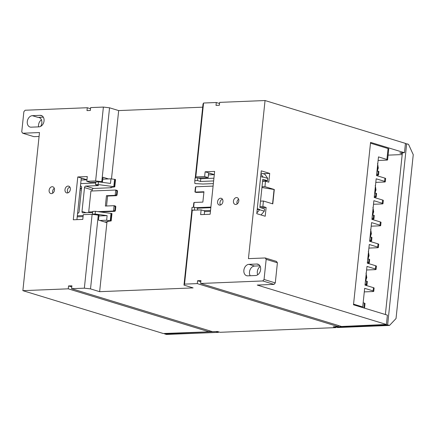 <?xml version="1.0" encoding="UTF-8"?>
<svg xmlns="http://www.w3.org/2000/svg" width="435" height="435" viewBox="0 0 435 435"><rect width="100%" height="100%" fill="white"/><g stroke="black" fill="none" stroke-linecap="round" stroke-linejoin="round"><path stroke-width="0.65" d="M235.759 204.477A3.518 2.621 -73 0 0 238.739 201.361A3.518 2.621 -73 0 0 237.151 197.664A3.518 2.621 -73 0 0 236.482 197.582A3.518 2.621 -73 0 0 233.508 200.698A3.518 2.621 -73 0 0 235.096 204.396A3.518 2.621 -73 0 0 235.759 204.477M219.887 205.124A3.518 2.621 -73 0 0 222.861 202.003A3.518 2.621 -73 0 0 221.274 198.306A3.518 2.621 -73 0 0 220.61 198.224A3.518 2.621 -73 0 0 217.63 201.34A3.518 2.621 -73 0 0 219.218 205.037A3.518 2.621 -73 0 0 219.887 205.124M67.311 192.971A3.518 2.621 -73 0 0 70.285 189.856A3.518 2.621 -73 0 0 68.697 186.158A3.518 2.621 -73 0 0 68.034 186.077A3.518 2.621 -73 0 0 65.054 189.192A3.518 2.621 -73 0 0 66.642 192.89A3.518 2.621 -73 0 0 67.311 192.971M51.433 193.613A3.518 2.621 -73 0 0 54.413 190.497A3.518 2.621 -73 0 0 52.825 186.8A3.518 2.621 -73 0 0 52.162 186.718A3.518 2.621 -73 0 0 49.182 189.834A3.518 2.621 -73 0 0 50.77 193.531A3.518 2.621 -73 0 0 51.433 193.613M255.562 275.524A5.867 4.366 -73 0 0 260.527 270.325A5.867 4.366 -73 0 0 257.879 264.165A5.867 4.366 -73 0 0 256.775 264.023L248.945 264.344A5.867 4.366 -73 0 0 243.986 269.542A5.867 4.366 -73 0 0 246.634 275.703A5.867 4.366 -73 0 0 247.738 275.839L255.562 275.524M43.331 117.173L37.975 117.385A5.867 4.366 107 0 1 39.079 117.526A5.867 4.366 107 0 1 40.602 126.411M195.255 177.893L203.02 104.014L203.569 103.024L195.804 176.898L195.358 177.926M214.15 174.658L208.626 172.967L208.137 177.61L198.371 178.007M108.494 178.926L102.97 177.241L102.481 181.884L101.785 181.672L109.549 107.798L103.389 107.075L90.643 107.592L90.339 110.463L86.989 110.599L87.288 107.728L90.523 108.712M111.49 178.894L118.673 110.582L109.549 107.798M101.785 181.672L95.624 180.949L103.389 107.075M102.481 181.884L99.686 181.999M95.798 182.156L90.295 182.379L86.793 181.308L87.288 176.566L77.789 176.947L73.287 219.778L82.786 219.398L83.286 214.651L92.117 214.297L84.352 288.171L71.606 288.688L212.519 331.693L217.435 331.497L220.061 332.296L335.891 327.609L336.326 327.153M32.353 115.672A5.867 4.366 -73 0 0 27.394 120.87A5.867 4.366 -73 0 0 30.037 127.031A5.867 4.366 -73 0 0 31.146 127.172L38.971 126.851A5.867 4.366 -73 0 0 43.935 121.653A5.867 4.366 -73 0 0 41.287 115.498A5.867 4.366 -73 0 0 40.178 115.357L32.353 115.672L37.975 117.385M41.445 119.842A5.867 4.366 -73 0 0 38.557 126.868M264.931 186.642L265.508 181.177L268.786 182.178L269.705 173.413L261.277 170.841L256.775 213.672L265.203 216.244L266.128 207.479L262.849 206.478L263.425 201.013L272.788 203.874L274.3 189.497L264.931 186.642L262.022 186.756M386.416 324.483L257.254 285.066L274.023 284.387L262.783 280.956L200.633 283.468L341.54 326.478L386.416 324.483L387.4 315.141L353.497 304.794L370.571 142.381L404.468 152.728L405.453 143.387L265.051 100.539L219.664 102.372L219.36 105.248L216.01 105.384L216.309 102.508L203.569 103.024M262.783 280.956L264.056 279.477L266.171 259.352L265.203 257.96L248.434 258.64L265.051 100.539M209.164 331.829L68.257 288.824L22.87 290.662L163.266 333.509L209.164 331.829L209.284 330.703M22.87 290.662L39.487 132.555L22.718 133.235L21.75 131.843L23.865 111.724L25.132 110.24L87.288 107.728M402.283 153.669L399.776 152.919L404.468 152.728M338.305 325.489L338.185 326.609L333.264 326.81L335.891 327.609M95.624 180.949L86.793 181.308M68.257 288.824L68.556 285.947L71.911 285.811L71.606 288.688M200.633 283.468L200.932 280.597L197.577 280.733L197.278 283.604L184.532 284.12L192.297 210.246L201.128 209.887L200.627 214.629L210.132 214.248L214.634 171.417L205.13 171.798L204.635 176.545L195.804 176.898M192.297 210.246L191.753 211.236L183.989 285.115L193.113 287.899L99.637 291.678L106.896 222.644L98.468 220.072L98.973 215.227L92.117 214.297M184.532 284.12L183.989 285.115M263.055 173.679L269.705 173.413M260.679 207.696L266.128 207.479M202.688 107.184L118.673 110.582M99.637 291.678L90.518 288.894L98.283 215.02M90.518 288.894L84.352 288.171M197.278 283.604L338.185 326.609M216.309 102.508L219.544 103.497M402.19 154.572L388.091 155.137M402.299 152.815L402.206 153.664M68.556 285.947L71.791 286.937M197.577 280.733L200.812 281.717M39.074 136.459L33.957 136.666L22.718 133.235M274.023 284.387L275.29 282.902L277.405 262.783L276.442 261.392L265.203 257.96M277.405 262.783L266.171 259.352M275.29 282.902L264.056 279.477M257.71 274.779A5.867 4.366 107 0 1 260.244 266.481M259.923 265.839L254.567 266.057A5.867 4.366 -73 0 0 250.136 269.602A5.867 4.366 -73 0 0 250.207 275.741M54.283 188.295A3.518 2.621 -73 0 0 52.814 193.107M86.81 179.807L81.28 178.122L76.919 219.631M80.17 188.676L81.514 188.621M262.599 181.297L265.508 181.177M259.94 206.592L262.849 206.478M260.511 201.133L263.425 201.013M238.608 199.159A3.518 2.621 -73 0 0 237.14 203.971M201.128 209.887L204.635 210.959L204.26 214.482M86.956 179.747L77.789 176.947M208.137 177.61L204.635 176.545M214.297 174.598L205.13 171.798M272.571 203.808L274.072 189.508L261.946 187.518M210.834 207.577A1.468 1.093 107 0 1 210.426 207.691L197.68 208.207L197.49 210.034M210.535 210.404L203.727 210.681M213.623 181.036A1.468 1.093 107 0 0 213.509 180.993A1.468 1.093 107 0 0 213.232 180.955L200.492 181.471L200.774 178.742L213.922 178.209M260.679 176.545L263.023 177.257L260.951 173.946M263.05 176.974L267.737 178.399L264.833 174.223L261.043 173.07M214.292 174.652L208.425 174.886M261.038 214.972L264.29 211.171L264.534 208.871L259.853 207.441L262.811 179.274L267.492 180.699L267.737 178.399M267.492 180.699L262.642 180.895M197.077 208.022L210.844 207.462M196.038 192.357A0.881 0.652 -73 0 0 196.354 192.449L203.906 192.145M200.492 181.471L197.495 180.558L194.809 180.666L194.798 183.358L195.277 183.592L202.9 184.027L213.351 183.608M256.851 212.965L259.608 209.741L264.29 211.171M259.608 209.741L259.641 209.452L257.297 208.74M194.945 191.889L195.445 187.164L195.788 186.789L213.09 186.093M193.325 207.348L193.798 202.835L194.141 202.454L202.862 202.106L203.95 191.753L195.081 192.091L196.185 192.428M196.354 192.449L195.228 192.107L195.212 191.443M210.888 207.076L195.957 207.68M191.704 211.687L191.998 207.397L194.684 207.288L197.68 208.207M222.481 199.273A3.224 2.403 -73 0 0 220.137 201.633A3.224 2.403 -73 0 0 220.637 204.961M194.809 180.666L195.097 177.937L197.778 177.828L200.774 178.742M259.641 209.452L257.21 209.55M210.426 211.443L204.553 211.682M194.798 210.143L191.715 210.132M197.495 180.558L197.778 177.828M194.684 207.288L194.396 210.023M80.703 183.597L95.711 182.988M83.194 215.553L77.321 215.793M92.611 212.454L82.976 212.845A1.468 1.093 107 0 1 82.699 212.807A1.468 1.093 107 0 1 82.008 211.453L84.515 187.594A1.468 1.093 107 0 1 85.787 186.109L98.527 185.593L95.531 184.679L95.82 181.95L98.5 181.841L110.501 183.429L110.985 178.828L102.763 179.16M77.533 213.781L79.029 212.285L81.688 186.99L80.491 185.609M99.854 220.496L106.635 220.224L111.197 220.909L106.961 221.502L107.896 221.79L104.536 221.926M100.197 211.937L114.655 211.356A0.881 0.652 -73 0 0 115.416 210.464L115.797 206.87A0.881 0.652 -73 0 0 115.215 206.038M106.537 206L107.586 196.044L116.303 195.69A0.881 0.652 -73 0 0 117.064 194.798L117.445 191.204A0.881 0.652 -73 0 0 116.863 190.372M81.557 188.219L80.214 188.273M92.084 190.981L92.198 189.937A1.468 1.093 107 0 1 93.465 188.453L111.48 187.724L111.523 187.3M89.817 212.568L92.633 212.247M107.94 221.366L107.896 221.79M86.951 179.802L81.079 180.036M110.985 178.828L115.547 179.514L114.78 186.843L110.539 187.441L111.48 187.724M111.197 220.909L111.969 213.58L111.681 213.493L110.909 220.822M95.406 211.307L95.118 214.036L92.437 214.145L92.726 211.415L95.406 211.307L111.681 213.493M92.677 211.856L88.713 212.014L90.92 191.03L115.737 190.03L116.879 191.036L116.504 194.63L115.177 195.348L106.461 195.696L105.373 206.049L114.09 205.695L115.231 206.701L114.856 210.295L113.535 211.013L97.951 211.644M88.713 212.014L89.838 212.356M114.655 211.356L113.535 211.013L114.09 205.695L115.384 206.059M106.461 195.696L107.586 196.044M116.303 195.69L115.177 195.348L115.737 190.03L117.026 190.394M115.264 179.427L114.492 186.756L114.78 186.843M114.492 186.756L98.218 184.57L95.531 184.679M69.904 187.126A3.224 2.403 -73 0 0 67.561 189.486A3.224 2.403 -73 0 0 68.061 192.808M98.218 184.57L98.5 181.841M95.118 214.036L107.113 215.624L98.897 215.956M106.635 220.224L107.113 215.624M92.437 214.145L93.438 214.45M83.08 216.597L77.212 216.831M364.296 291.896L372.741 291.553A2.931 0.495 -174 0 0 373.779 291.287A2.931 0.495 -174 0 0 373.099 290.89L373.442 287.671A2.931 0.495 6 0 1 374.122 288.068L373.779 291.287M366.602 269.988L375.041 269.646A2.931 0.495 -174 0 0 376.085 269.385A2.931 0.495 -174 0 0 375.405 268.988L375.742 265.769A2.931 0.495 6 0 1 376.422 266.166L376.085 269.385M368.902 248.086L377.341 247.743A2.931 0.495 -174 0 0 378.385 247.477A2.931 0.495 -174 0 0 377.705 247.08L378.042 243.861A2.931 0.495 6 0 1 378.722 244.258L378.385 247.477M371.202 226.178L379.646 225.841A2.931 0.495 -174 0 0 380.69 225.575A2.931 0.495 -174 0 0 380.005 225.178L380.348 221.959A2.931 0.495 6 0 1 381.027 222.356L380.69 225.575M373.507 204.276L381.946 203.933A2.931 0.495 -174 0 0 382.99 203.672A2.931 0.495 -174 0 0 382.311 203.275L382.648 200.051A2.931 0.495 6 0 1 383.327 200.448L382.99 203.672M375.807 182.374L384.252 182.031A2.931 0.495 -174 0 0 385.29 181.765A2.931 0.495 -174 0 0 384.611 181.368L384.953 178.149A2.931 0.495 6 0 1 385.633 178.546L385.29 181.765M365.128 285.132L365.944 285.099A2.931 0.495 -174 0 0 366.988 284.838A2.931 0.495 -174 0 0 366.308 284.441L366.656 281.135A2.931 0.495 6 0 1 367.336 281.532L366.988 284.838M378.211 171.178A2.931 0.495 6 0 1 378.89 171.575L378.542 174.881A2.931 0.495 -174 0 0 377.863 174.484L378.211 171.178L377.509 170.966M376.563 175.185L377.498 175.147A2.931 0.495 -174 0 0 378.542 174.881M375.9 193.173A2.931 0.495 6 0 1 376.579 193.57L376.231 196.876A2.931 0.495 -174 0 0 375.552 196.479L375.9 193.173L375.171 192.95M374.252 197.175L375.187 197.137A2.931 0.495 -174 0 0 376.231 196.876M373.589 215.162A2.931 0.495 6 0 1 374.269 215.559L373.921 218.865A2.931 0.495 -174 0 0 373.241 218.468L373.589 215.162L372.833 214.933M371.941 219.169L372.877 219.131A2.931 0.495 -174 0 0 373.921 218.865M371.278 237.151A2.931 0.495 6 0 1 371.958 237.548L371.61 240.854A2.931 0.495 -174 0 0 370.93 240.457L371.278 237.151L370.495 236.912M369.63 241.159L370.566 241.12A2.931 0.495 -174 0 0 371.61 240.854M368.967 259.14A2.931 0.495 6 0 1 369.647 259.537L369.299 262.843A2.931 0.495 -174 0 0 368.619 262.446L368.967 259.14L368.157 258.896M367.319 263.148L368.255 263.11A2.931 0.495 -174 0 0 369.299 262.843M365.117 284.077L366.308 284.441M365.813 280.874L366.656 281.135M367.428 262.087L368.619 262.446M369.739 240.093L370.93 240.457M372.05 218.104L373.241 218.468M374.361 196.114L375.552 196.479M376.677 174.125L377.863 174.484M363.154 302.76L364.345 303.124A2.931 0.495 6 0 1 365.025 303.521L364.535 308.165M378.113 160.466L386.552 160.129A2.931 0.495 -174 0 0 387.596 159.862A2.931 0.495 -174 0 0 386.916 159.466L388.063 148.542L370.484 143.175M373.099 290.89L364.671 288.318L362.714 306.947L353.568 304.152M375.405 268.988L366.977 266.416L365.008 285.099L373.442 287.671M377.705 247.08L369.277 244.508L367.314 263.191L375.742 265.769M380.005 225.178L371.577 222.606L369.614 241.289L378.042 243.861M382.311 203.275L373.882 200.698L371.92 219.387L380.348 221.959M384.611 181.368L376.183 178.796L374.22 197.479L382.648 200.051M386.916 159.466L378.488 156.894L376.52 175.577L384.953 178.149M360.794 307.023L362.714 306.947M388.063 148.542A2.931 0.495 6 0 1 388.743 148.939L387.596 159.862M216.608 331.53L164.571 333.89L164.615 333.455M216.467 331.791L218.343 332.362L166.442 334.461L164.571 333.89M218.343 332.362L218.93 331.948M335.651 326.712L337.603 327.539L389.504 325.44L396.029 318.534L413.25 154.686L408.536 144.344L406.665 143.773L387.628 324.869L389.504 325.44M335.733 326.968L387.628 324.869M385.377 314.527L402.375 152.815M405.404 143.822L406.665 143.773M258.879 264.67L256.775 264.023M42.287 115.998L40.178 115.357M254.567 266.057L248.945 264.344M213.232 180.955L213.618 181.074M193.629 207.332L194.141 202.454M195.228 192.107L195.788 186.789M114.856 210.295L115.416 210.464M115.231 206.701L115.797 206.87M116.504 194.63L117.064 194.798M116.879 191.036L117.445 191.204M82.008 211.453L86.152 212.715M84.515 187.594L92.198 189.937M85.787 186.109L93.465 188.453M114.584 179.307L113.812 186.637M111.007 213.367L110.234 220.697M363.834 307.953L364.345 303.124M376.976 171.238A7.623 5.677 -73 0 0 377.955 167.839A7.623 5.677 -73 0 0 377.689 164.495M374.676 193.14A7.623 5.677 -73 0 0 375.655 189.747A7.623 5.677 -73 0 0 375.383 186.403M372.376 215.048A7.623 5.677 -73 0 0 373.355 211.649A7.623 5.677 -73 0 0 373.083 208.305M370.071 236.95A7.623 5.677 -73 0 0 371.05 233.551A7.623 5.677 -73 0 0 370.778 230.207M367.771 258.852A7.623 5.677 -73 0 0 368.749 255.459A7.623 5.677 -73 0 0 368.478 252.115M365.465 280.76A7.623 5.677 -73 0 0 366.444 277.361A7.623 5.677 -73 0 0 366.178 274.017M80.04 189.926L80.546 190.079M376.884 172.14L378.298 168.041L377.531 163.527M374.584 194.043L375.998 189.943L375.231 185.43M372.278 215.945L373.692 211.85L372.925 207.332M369.978 237.853L371.392 233.753L370.625 229.24M367.673 259.755L369.087 255.655L368.32 251.142M365.373 281.657L366.787 277.563L366.02 273.044"/></g></svg>
